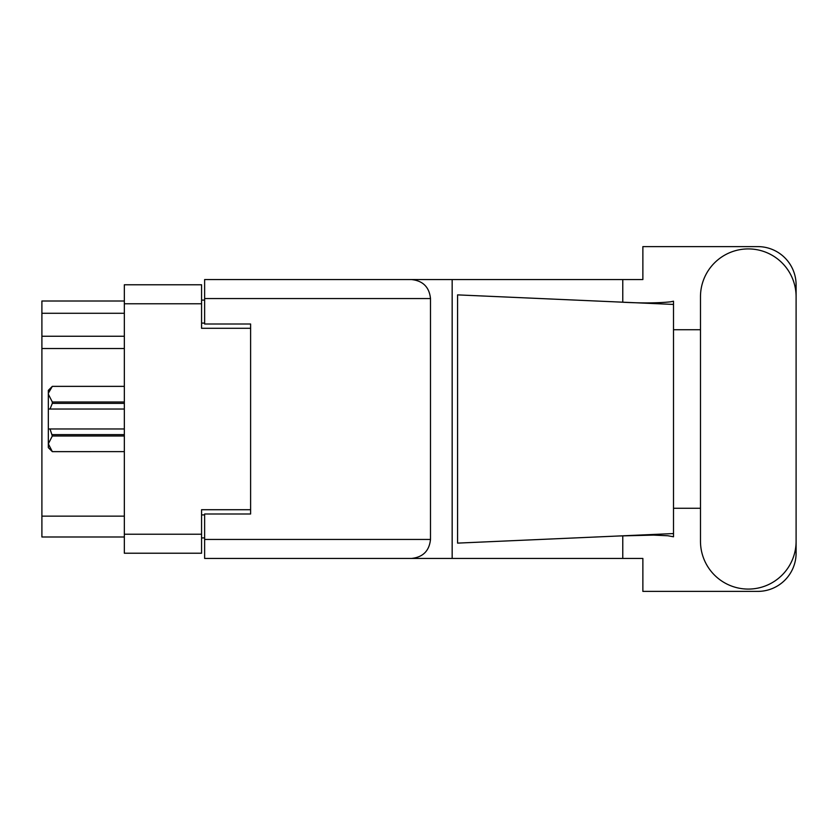 <?xml version="1.0" encoding="UTF-8"?>
<svg xmlns="http://www.w3.org/2000/svg" width="838" height="838" viewBox="0 0 838 838"><rect width="100%" height="100%" fill="white"/><g stroke="black" fill="none" stroke-linecap="round" stroke-linejoin="round"><path stroke-width="1.26" d="M250.604 513.998L250.604 509.714L201.57 509.714L201.57 553.227L124.338 553.227L124.338 284.773L201.57 284.773L201.57 328.286L250.604 328.286L250.604 324.002L250.604 513.998L204.629 513.998L204.629 539.442L430.491 539.442L430.491 298.558L204.629 298.558L204.629 279.557L642.872 279.557L642.872 246.613L757.793 246.613A38.307 38.307 0 0 1 796.1 284.92L796.1 329.732M204.629 537.902L201.57 537.902M201.57 300.098L204.629 300.098M124.338 313.276L41.9 313.276L41.9 301.01L124.338 301.01M124.338 536.99L41.9 536.99L41.9 516.145L124.338 516.145M124.338 348.514L41.9 348.514L41.9 516.145M41.9 313.276L41.9 336.258L124.338 336.258M41.9 348.514L41.9 336.258M700.484 541.275A47.808 47.808 0 0 0 748.292 589.083A47.808 47.808 0 0 0 796.1 541.275L796.1 296.725A47.808 47.808 0 0 0 748.292 248.917A47.808 47.808 0 0 0 700.484 296.725L700.484 541.275M430.491 539.442C429.286 550.901 422.949 557.228 411.489 558.443L642.872 558.443L642.872 591.387L757.793 591.387A38.307 38.307 0 0 0 796.1 553.08L796.1 508.268M700.484 508.268L673.511 508.268L673.511 325.835L673.511 329.732L700.484 329.732M673.511 536.791L667.97 535.765L653.525 535.105L619.083 535.974L457.579 543.118L457.579 294.882L673.511 304.435L673.511 536.791M622.77 558.443L622.77 535.817M622.77 302.183L622.77 279.557M411.489 558.443L204.629 558.443L452.164 558.443L452.164 279.557L204.629 279.557M673.511 304.435L673.511 301.209L670.515 301.837C657.17 303.199 640.033 303.262 619.083 302.026M250.604 324.002L204.629 324.002L204.629 298.558M204.629 558.443L204.629 539.442M411.489 279.557C422.949 280.772 429.286 287.099 430.491 298.558M673.511 533.565L619.083 535.974M124.338 436.001L52.323 436.001L50.018 428.962L124.338 428.962M52.323 434.629L124.338 434.629M124.338 403.371L52.323 403.371L50.018 409.038L48.332 409.038L48.332 394.185L52.323 401.999L124.338 401.999M52.323 403.371L52.323 401.999M50.018 428.962L48.332 428.962L48.332 443.815L52.323 451.64L124.338 451.63L52.323 451.64L48.332 447.649L48.332 443.815L52.323 436.001M48.332 394.185L48.332 390.351L52.323 386.36L124.338 386.36L52.323 386.36L48.415 393.095M48.332 409.038L48.332 428.962M124.338 409.038L50.018 409.038M124.338 534.225L201.57 534.225M201.57 303.775L124.338 303.775M201.57 514.92L204.629 514.92M204.629 323.08L201.57 323.08"/></g></svg>
